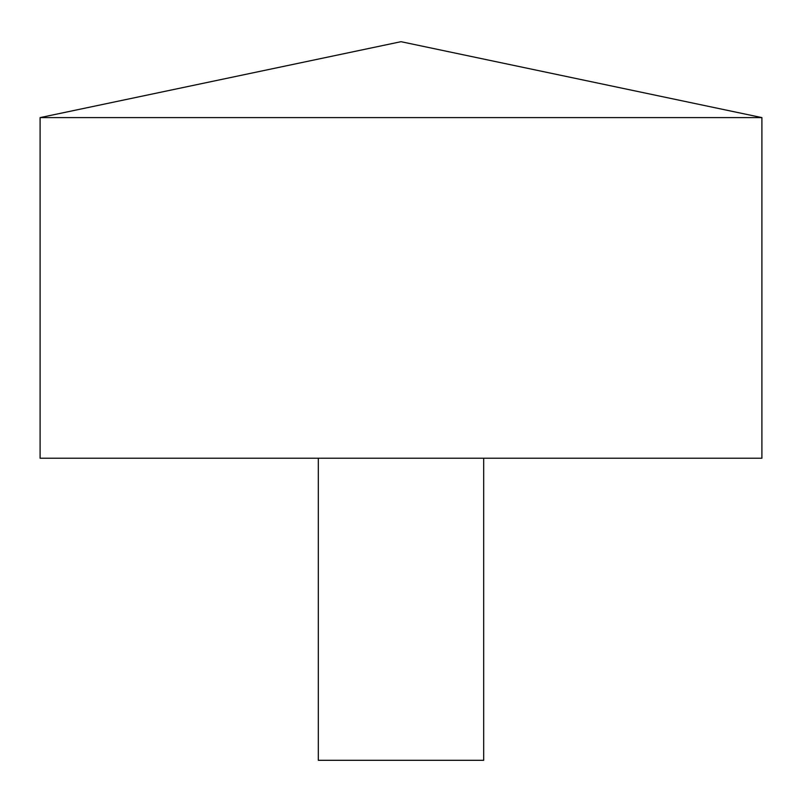 <?xml version="1.0" encoding="UTF-8"?>
<svg xmlns="http://www.w3.org/2000/svg" width="802" height="802" viewBox="0 0 802 802"><rect width="100%" height="100%" fill="white"/><g stroke="black" fill="none" stroke-linecap="round" stroke-linejoin="round"><path stroke-width="1.2" d="M761.9 117.603L40.1 117.603L40.1 458.233L761.9 458.233L761.9 117.603L401 41.694L40.1 117.603M483.676 458.233L483.676 760.306L318.324 760.306L318.324 458.233"/></g></svg>
